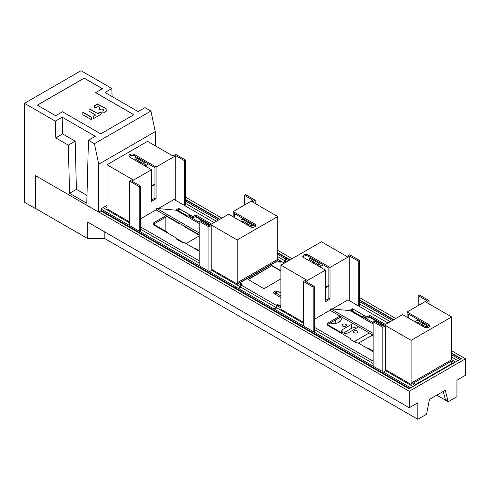 <?xml version="1.0" encoding="UTF-8"?>
<svg xmlns="http://www.w3.org/2000/svg" width="490" height="490" viewBox="0 0 490 490"><rect width="100%" height="100%" fill="white"/><g stroke="black" fill="none" stroke-linecap="round" stroke-linejoin="round"><path stroke-width="0.73" d="M419.495 382.782L419.017 382.5M443.462 368.388L444.148 368.78M340.458 317.091A7.675 4.428 180 0 1 341.267 319.07A7.675 4.428 180 0 1 330.162 323.033M357.265 332.735A2.181 1.262 180 0 1 354.889 333.01A2.181 1.262 180 0 1 353.541 331.846A2.181 1.262 180 0 1 354.178 330.958A2.181 1.262 180 0 1 356.555 330.683A2.181 1.262 180 0 1 357.902 331.846A2.181 1.262 180 0 1 357.265 332.735M358.239 326.573A4.036 2.334 180 0 1 357.149 327.724L348.586 332.667A4.036 2.334 180 0 1 344.182 333.176A4.036 2.334 180 0 1 341.689 331.02A4.036 2.334 180 0 1 342.877 329.372L351.44 324.429A4.036 2.334 180 0 1 353.437 323.798M345.842 326.144A2.181 1.262 180 0 1 343.466 326.413A2.181 1.262 180 0 1 342.124 325.25A2.181 1.262 180 0 1 342.761 324.362A2.181 1.262 180 0 1 345.138 324.092A2.181 1.262 180 0 1 346.485 325.25A2.181 1.262 180 0 1 345.842 326.144M369.258 332.93L354.582 341.408L357.167 342.902M176.651 238.679L183.254 242.489M185.973 243.585L199.216 235.941M113.551 213.64L113.551 212.654M451.651 353.112L461.274 358.662L409.021 388.827L100.854 210.908M108.982 211.006L108.982 210.014M109.307 211.19L109.307 210.204M178.097 210.008L178.44 210.204M189.403 216.537L199.216 222.203M352.01 310.421L352.353 310.617M363.317 316.944L373.129 322.61M447.946 365.803L448.424 366.079M98.858 212.06L409.254 391.271L409.254 407.754L417.811 402.811L417.811 419.299L104.823 238.593L87.71 238.593L35.525 208.464L35.525 175.641M417.811 419.299L426.563 414.246L429.448 399.393L445.312 390.236L448.191 401.757L436.768 395.167M448.191 401.757L456.943 396.704L456.943 380.222L465.5 375.279L465.5 358.796L451.651 350.803M185.502 197.145L221.841 218.124M277.738 250.396L292.114 258.689M359.421 297.553L395.761 318.531M409.254 391.271L465.5 358.796M87.71 238.593L87.71 222.111L409.254 407.754M104.823 231.99L104.823 238.593M185.502 199.448L219.845 219.275M277.738 252.699L290.117 259.847M359.421 299.862L393.758 319.688M443.217 391.443L445.337 399.338L448.191 400.985M356.524 328.086A4.036 2.334 0 0 0 351.44 328.386L343.502 332.967M372.284 334.682L372.284 335.142L358.417 343.147M372.284 335.142L373.129 335.632M166.821 216.519L178.905 223.495A13.322 7.693 0 0 1 180.749 224.102M199.216 235.225L185.367 227.225A13.322 7.693 0 0 0 184.32 226.16M178.905 223.036L178.905 223.495M185.367 227.225L185.367 226.766M165.859 231.317L165.859 217.076M218.963 274.504L218.963 273.524M236.094 283.416L236.094 284.39M415.734 322.236L415.734 321.593A2.824 1.629 -120 0 1 416.322 320.301L417.774 319.462M417.162 323.063L417.162 322.414A0.809 0.466 60 0 1 417.333 322.046A0.809 0.466 60 0 1 417.737 322.089L426.416 327.099L426.416 325.452L417.737 320.435A2.824 1.629 -120 0 0 416.322 320.301M428.707 325.77L426.416 327.099M427.28 324.95L426.416 325.452M421.161 325.372L421.161 324.392L422.588 325.219L422.588 326.193M241.007 221.358L241.007 220.714A2.824 1.629 -120 0 1 241.588 219.416L243.046 218.577M242.434 222.184L242.434 221.535A0.809 0.466 60 0 1 242.599 221.168A0.809 0.466 60 0 1 243.003 221.204L251.682 226.221L251.682 224.567L243.003 219.557A2.824 1.629 -120 0 0 241.588 219.416M253.979 224.892L251.682 226.221M252.552 224.071L251.682 224.567M246.433 224.487L246.433 223.514L247.86 224.34L247.86 225.314M313.526 263.228L313.808 262.089M314.954 264.049L314.954 263.075L313.526 262.254M320.374 267.185L320.374 266.536A2.824 1.629 -120 0 0 318.377 263.075L309.698 258.065L309.698 259.712L318.377 264.723A0.809 0.466 60 0 1 318.947 265.715L318.947 266.358M309.698 258.065L310.568 257.562M138.793 162.349L139.08 161.204M140.22 163.17L140.22 162.196L138.793 161.369M145.646 166.306L145.646 165.657A2.824 1.629 -120 0 0 143.65 162.196L134.971 157.186L134.971 158.834L143.65 163.844A0.809 0.466 60 0 1 144.219 164.836L144.219 165.479M134.971 157.186L135.834 156.684M388.031 322.99L347.998 299.88L332.196 309M373.129 361.204L314.31 327.24M314.31 319.327L330.193 310.158M363.874 316.626L366.845 318.341L369.699 316.693L369.699 315.37L385.465 324.478M369.699 315.37L366.845 317.024L352.567 308.78L349.505 310.55M339.993 316.038L328.012 322.953A3.228 1.862 180 0 0 327.069 324.276A3.228 1.862 180 0 0 328.012 325.593L350.332 338.48A0.809 0.466 0 0 1 350.571 338.81L350.571 339.411L350.571 338.81M373.129 351.642L358.227 343.037A0.809 0.466 0 0 0 357.657 342.902L356.616 342.902A0.809 0.466 180 0 1 356.04 342.761L350.803 339.741A0.809 0.466 180 0 1 350.571 339.411M303.457 322.298L280.905 309.276L280.905 310.262L303.457 323.284M341.138 316.699L328.012 324.276A3.228 1.862 0 0 0 327.516 324.643M352.91 310.293L351.305 310.825M369.699 316.693L384.319 325.133M383.407 372.082L385.685 370.765L385.685 369.779L385.685 370.759L411.098 385.428L411.098 384.448L385.685 369.779L385.685 325.666L382.837 327.308L373.129 321.703L373.129 366.146M280.905 306.636L277.934 304.921L276.795 305.582L276.795 307.892L274.51 309.208M282.044 309.931L282.044 310.923M280.905 265.164L321.446 241.754L346.859 256.429L349.713 254.782L359.421 260.386L358.276 261.041L349.713 256.099L330.015 267.473L330.015 299.121L325.446 301.76L325.446 270.106L305.742 281.481L314.31 286.43L313.165 287.085L303.457 281.481L306.317 279.833L280.905 265.164L280.905 307.953L276.795 305.582M358.564 305.974L359.421 305.484L359.421 260.386M457.825 360.652L451.651 357.088M390.316 321.673L359.421 303.837M349.713 300.866L349.713 256.099M373.129 363.507L314.31 329.55M313.741 331.859L314.31 331.528L314.31 286.43M413.003 386.53L411.098 385.428M276.795 307.892L280.905 310.262M303.457 325.924L303.457 281.481M409.095 388.784L409.095 388.233L410.24 387.572L272.514 308.057L271.368 308.712L271.368 309.355M410.24 387.572L410.24 388.123M414.522 385.655L414.522 385.097L415.667 384.442L415.667 384.993M451.639 361.032L413.382 383.119L415.667 384.442L451.639 363.672L451.639 361.032L453.924 362.349L455.063 361.694L451.658 359.727L411.116 383.131L411.116 384.448M414.522 385.097L411.116 383.131M455.063 361.694L455.063 362.245M426.245 302.263L451.651 316.932L411.104 340.342L411.104 384.454M451.651 316.932L451.658 359.727M411.104 340.342L385.685 325.666M382.837 371.751L382.837 327.308M429.087 303.904L429.087 300.609L419.385 295.005L418.24 295.66L426.808 300.609L407.104 311.983L428.805 324.509A3.228 1.862 180 0 1 429.748 325.826A3.228 1.862 180 0 1 427.758 327.553A3.228 1.862 180 0 1 424.236 327.149L402.535 314.617L382.837 325.991L374.274 321.048L373.129 321.703M407.104 317.257L407.104 311.983M429.54 326.487A3.228 1.862 0 0 0 428.805 325.826L408.25 313.961L408.25 317.912M383.75 325.464L369.129 317.024M451.259 364.444L450.782 364.162M453.924 362.906L453.924 362.349M459.344 359.776L459.344 359.219L460.49 358.558L460.49 359.115M459.344 359.219L451.651 354.778M392.319 320.521L359.421 301.528M460.49 358.558L451.651 353.462M393.458 319.86L359.421 300.211M449.642 364.823L451.07 364.327M325.446 270.106L303.745 257.581A3.228 1.862 180 0 1 302.802 256.264A3.228 1.862 180 0 1 304.792 254.537A3.228 1.862 180 0 1 308.314 254.941L330.015 267.473M325.446 300.437L328.87 298.459L330.015 299.121M328.87 298.459L328.87 268.128L308.314 256.264A3.228 1.862 0 0 0 303.01 256.919M313.165 331.528L313.165 287.085M358.276 305.815L358.276 261.041M409.095 388.233L271.368 308.712M429.087 300.609L426.245 302.25M418.24 305.552L418.24 295.66M341.72 333.506L341.72 333.041A0.809 0.466 0 0 0 341.481 332.71L327.179 324.454A3.228 1.862 0 0 0 327.118 324.607M352.567 310.096L352.567 308.78M366.845 318.341L366.845 317.024M350.221 310.727L351.9 310.881L353.994 309.668L363.99 315.438L363.99 316.558L362.153 317.618M351.9 310.881L361.89 316.65L363.99 315.438M361.89 316.65L360.211 316.497M373.129 335.172L330.125 310.342L330.695 308.865L349.983 310.593L373.129 323.957M373.129 333.372L330.695 308.865M367.984 348.672L368.792 348.672A0.809 0.466 0 0 1 369.362 348.807L373.129 350.981M214.118 222.583L174.085 199.467L158.282 208.593M199.216 260.79L140.397 226.833M140.397 218.92L156.279 209.751M189.955 216.219L192.925 217.934L195.786 216.28L195.786 214.963L211.551 224.065M195.786 214.963L192.925 216.611L178.654 208.373L175.585 210.143M166.079 215.631L154.099 222.546A3.228 1.862 180 0 0 153.156 223.863A3.228 1.862 180 0 0 154.099 225.186L176.418 238.067A0.809 0.466 0 0 1 176.651 238.397L176.651 239.004L176.651 238.397M199.216 251.229L184.314 242.63A0.809 0.466 0 0 0 183.744 242.489L182.696 242.489A0.809 0.466 180 0 1 182.127 242.354L176.89 239.334A0.809 0.466 180 0 1 176.651 239.004M129.544 221.884L106.992 208.863L106.992 209.855L129.544 222.877M167.219 216.292L154.099 223.863A3.228 1.862 0 0 0 153.603 224.236M178.997 209.885L177.392 210.418M195.786 216.28L210.406 224.726M238.293 288.334L240.608 286.999L237.178 285.021L237.178 284.041L211.766 269.371L211.772 270.351L209.493 271.674M106.992 206.229L106.263 205.806M108.131 209.524L108.131 210.516M106.992 164.756L147.533 141.347L172.939 156.016L175.8 154.368L185.502 159.973L184.363 160.634L175.8 155.691L156.096 167.059L156.096 198.713L151.526 201.347L151.526 169.699L131.828 181.073L140.397 186.016L139.252 186.678L129.544 181.073L132.398 179.426L106.992 164.756L106.992 207.546L105.123 206.468M184.65 205.567L185.502 205.071L185.502 159.973M283.116 262.456L285.431 261.121L277.738 256.674M216.402 221.266L185.502 203.424M175.8 200.459L175.8 155.691M199.216 263.099L140.397 229.142M139.822 231.445L140.397 231.121L140.397 186.016M237.178 285.021L211.766 270.345L211.766 225.259L208.924 226.901L199.216 221.296L199.216 265.739M103.121 207.619L106.992 209.855M129.544 225.516L129.544 181.073M235.182 288.463L235.182 287.82L236.327 287.165L236.327 287.593M236.327 287.165L101.265 209.187M240.608 286.999L240.608 284.69L241.748 284.029L241.748 284.463M277.726 260.992L277.726 260.625L280.004 261.942L281.15 261.28L277.738 259.314L237.197 282.724L237.197 284.041L237.191 239.935L211.766 225.259M277.726 260.625L239.463 282.712L241.748 284.029M240.608 284.69L237.197 282.724M281.15 261.28L281.15 261.715M251.186 201.194L277.738 216.525L237.191 239.935M277.738 216.525L277.738 259.314M208.924 271.344L208.924 226.901M255.174 203.497L255.174 200.196L252.332 201.843L251.186 201.182L233.191 211.57L254.892 224.102A3.228 1.862 180 0 1 255.835 225.418A3.228 1.862 180 0 1 253.845 227.139A3.228 1.862 180 0 1 250.323 226.735L228.622 214.21L208.924 225.584L200.355 220.641L199.216 221.296M233.191 216.85L233.191 211.57M255.627 226.08A3.228 1.862 0 0 0 254.892 225.418L234.33 213.548L234.33 217.505M209.836 225.057L195.21 216.611M280.004 262.309L280.004 261.942M285.431 261.121L285.431 258.812L286.577 258.15L286.577 258.585M285.431 258.812L277.738 254.371M218.399 220.108L185.502 201.121M286.577 258.15L277.738 253.048M219.545 219.453L185.502 199.798M151.526 169.699L129.832 157.174A3.228 1.862 180 0 1 128.882 155.851A3.228 1.862 180 0 1 130.879 154.13A3.228 1.862 180 0 1 134.401 154.534L156.096 167.059M151.526 200.03L154.956 198.052L156.096 198.713M154.956 198.052L154.956 167.721L134.401 155.851A3.228 1.862 0 0 0 129.09 156.512M139.252 231.121L139.252 186.678M184.363 205.402L184.363 160.634M235.182 287.82L101.013 210.363M255.174 200.196L245.466 194.591L244.326 195.253L252.889 200.196L251.186 201.182M244.326 205.145L244.326 195.253M167.8 233.099L167.8 232.628A0.809 0.466 0 0 0 167.568 232.303L153.26 224.04A3.228 1.862 0 0 0 153.205 224.193M178.654 209.689L178.654 208.373M192.925 217.934L192.925 216.611M176.308 210.32L177.98 210.473L180.081 209.261L190.071 215.03L190.071 216.151L188.24 217.211M177.98 210.473L187.976 216.243L190.071 215.03M187.976 216.243L186.298 216.09M199.216 234.759L156.206 209.928L156.782 208.458L176.063 210.179L199.216 223.55M199.216 232.958L156.782 208.458M194.071 248.259L194.879 248.259A0.809 0.466 0 0 1 195.449 248.399L199.216 250.574M112.069 96.536L111.867 88.506L81.028 70.701L24.5 103.341L24.5 202.241L35.066 208.342L35.066 175.377L98.729 212.133L101.013 210.816L101.013 210.155A1.617 0.931 -60 0 1 102.159 208.177L106.992 205.39M98.729 212.133L98.729 164.236L155.263 131.602L155.263 145.812M111.867 88.506L105.013 92.463L138.131 111.585L144.985 107.629L150.932 111.059L155.263 131.602M35.066 208.342L35.525 208.079M24.5 103.341L55.333 121.146L62.187 117.19L95.305 136.306L88.451 140.263L86.791 203.264L69.562 193.311L68.324 145.126L55.762 137.874L55.333 121.146M88.451 140.263L94.399 143.699L150.932 111.059M98.729 164.236L94.399 143.699M55.621 115.701L62.475 111.751L100.732 133.837L133.85 114.715L95.593 92.628L102.441 88.672L84.17 78.118L37.35 105.154L55.621 115.701M86.999 195.467L76.409 189.354L69.562 193.311M68.324 145.126L75.178 141.169L76.409 189.354M55.762 137.874L62.616 133.917L75.178 141.169M62.187 117.19L62.616 133.917M37.405 105.185L84.17 78.186L102.386 88.702M95.593 92.628L133.794 114.746M82.877 114.746L90.907 119.382L91.587 119.217L91.471 117.104L83.441 112.467L82.755 112.627L82.877 114.746M89.639 108.884L88.96 109.05L89.076 111.163L95.366 114.893L93.278 116.289L93.278 118.243L93.958 118.402L101.173 114.146L101.173 112.192L100.493 112.026L97.504 113.423L89.639 108.884L88.96 109.288L88.96 111.003M103.709 110.17L102.98 110.832L103.825 110.005L102.018 108.866L100.162 109.613L99.482 109.454L99.482 107.5L98.074 106.587L95.085 107.984L94.405 107.825L94.521 105.705L97.504 103.984L94.405 106.11M102.98 110.593L102.863 112.706L103.543 112.872L106.134 111.377L106.134 108.639L97.504 103.984M235.525 288.659L235.525 288.059L236.664 287.397L272.066 307.836L272.066 308.308M270.927 309.098L270.927 308.498L235.525 288.059M238.667 288.549L240.951 287.232L240.951 284.923L242.379 284.102L239.978 283.006M283.49 262.671L285.774 261.354L285.774 259.045L286.913 258.389L289.78 260.037M239.978 282.718L277.665 260.956L280.066 262.34L281.493 261.519L284.353 263.173M280.905 305.503L280.176 305.925L277.781 304.541L277.781 305.013M274.1 308.97L276.354 307.671L276.354 305.362L277.781 304.541M276.354 305.362L240.951 284.923M280.905 297.767L273.181 292.818L273.181 292.358L275.888 294.092L275.888 292.775L280.905 295.991M273.181 292.358L275.607 290.956L276.464 291.452L276.464 291.911L275.582 292.426M280.905 278.865L263.963 288.653L247.971 279.416L271.956 265.574L280.905 270.743M286.638 261.85L285.774 261.354M288.635 260.698L285.774 259.045M270.927 308.498L272.066 307.836M276.354 307.671L240.951 287.232M275.888 292.775L278.179 291.452L280.905 293.026M276.464 291.452L275.178 292.193L276.035 292.689M248.259 279.582L271.956 265.574M271.956 265.905L280.905 271.068M91.587 119.217L91.471 117.343L83.441 112.706L82.755 112.872M97.504 113.423L89.639 109.123M97.504 113.668L98.074 113.423M101.173 114.146L101.173 112.431L100.493 112.265L98.074 113.668M95.25 115.052L93.278 116.528M95.25 115.291L95.366 114.893M106.25 111.212L106.134 108.878L97.504 104.223M103.709 110.409L103.825 110.005M335.307 323.388L335.307 320.062M339.019 317.918L339.019 322.206M342.877 332.667L342.877 329.372M351.44 324.429L351.44 328.386M237.178 284.568L236.793 284.794M417.162 322.414L417.737 322.089M417.737 320.435L418.601 319.939M242.434 221.535L243.003 221.204M243.003 219.557L243.873 219.055M325.446 287.832L328.87 285.854M328.87 285.37L325.446 287.348M320.374 266.536L323.241 264.882M319.247 262.573L318.377 263.075M151.526 186.482L154.956 184.503M154.956 184.02L151.526 185.998M145.646 165.657L148.513 164.003M144.513 161.694L143.65 162.196M428.805 324.509L428.805 325.826M308.314 256.264L308.314 254.941M328.012 324.276L328.012 322.953M254.892 224.102L254.892 225.418M134.401 155.851L134.401 154.534M154.099 223.863L154.099 222.546"/></g></svg>
